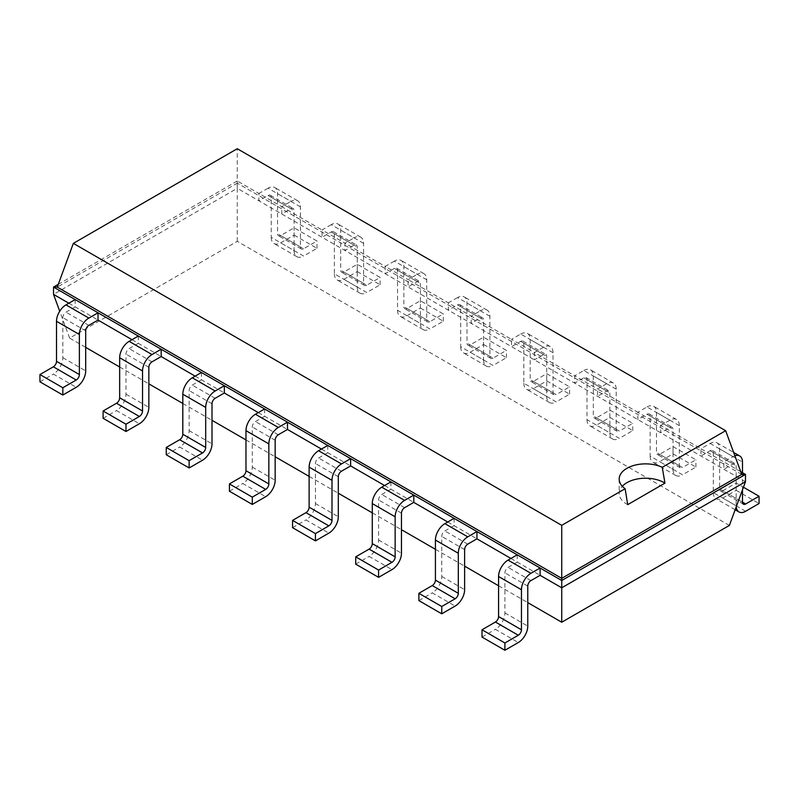 <?xml version="1.0" encoding="UTF-8"?>
<svg xmlns="http://www.w3.org/2000/svg" width="799" height="799" viewBox="0 0 799 799"><rect width="100%" height="100%" fill="white"/><g stroke="black" fill="none" stroke-linecap="round" stroke-linejoin="round"><path stroke-width="0.6" stroke-dasharray="4 3" d="M729.377 525.442L237.263 241.318L69.623 338.107L85.703 347.395M119.66 367.001L148.854 383.85M182.811 403.465L212.005 420.314M245.972 439.919L275.156 456.778M309.123 476.384L338.307 493.233M372.274 512.848L401.468 529.697M435.425 549.303L464.618 566.161M498.576 585.767L527.769 602.616M510.911 558.451L540.104 575.31M447.76 521.997L476.953 538.846M384.609 485.532L413.792 502.381M321.458 449.068L350.641 465.927M258.297 412.614L287.49 429.463M195.146 376.149L224.339 392.998M131.995 339.685L161.188 356.544M68.844 303.23L98.027 320.079M69.623 338.107L59.725 311.22M237.263 241.318L237.263 188.304L53.523 294.382M745.477 481.717L237.263 188.304L237.263 181.013L58.257 284.354M75.156 299.585L75.156 306.876L65.977 312.169A4.464 2.577 120 0 0 62.821 317.642L62.821 357.692A13.393 7.73 -60 0 1 53.353 374.092L76.225 387.305M517.233 554.806L517.233 562.096L508.054 567.4A4.464 2.577 120 0 0 504.898 572.863L504.898 612.913A13.393 7.73 -60 0 1 495.42 629.322L518.301 642.536M138.307 336.039L138.307 343.33L129.138 348.634A4.464 2.577 120 0 0 125.982 354.097L125.982 394.147A13.393 7.73 -60 0 1 116.504 410.556L139.376 423.76M454.072 518.351L454.072 525.642L444.903 530.936A4.464 2.577 120 0 0 441.747 536.409L441.747 576.459A13.393 7.73 -60 0 1 432.269 592.868L455.14 606.071M201.458 372.504L201.458 379.795L192.289 385.088A4.464 2.577 120 0 0 189.133 390.561L189.133 430.611A13.393 7.73 -60 0 1 179.655 447.021L202.537 460.224M390.921 481.887L390.921 489.178L381.752 494.471A4.464 2.577 120 0 0 378.586 499.944L378.586 539.994A13.393 7.73 -60 0 1 369.118 556.404L391.989 569.607M264.619 408.968L264.619 416.259L255.44 421.552A4.464 2.577 120 0 0 252.284 427.026L252.284 467.075A13.393 7.73 -60 0 1 242.806 483.485L265.687 496.688M327.77 445.423L327.77 452.713L318.591 458.017A4.464 2.577 120 0 0 315.435 463.48L315.435 503.53A13.393 7.73 -60 0 1 305.967 519.939L328.838 533.143M740.743 471.69L723.844 461.932L723.844 469.223L733.023 463.929A4.464 2.577 -60 0 1 735.25 463.71A4.464 2.577 -60 0 1 736.179 465.747L736.179 505.797A13.393 7.73 120 0 0 736.219 506.846M736.179 505.797L713.297 492.593L713.297 452.544A4.464 2.577 -60 0 0 712.378 450.496A4.464 2.577 -60 0 0 710.141 450.726L700.973 456.019L700.973 448.728L660.693 425.468L660.693 432.768L669.862 427.465A4.464 2.577 -60 0 1 672.099 427.245A4.464 2.577 -60 0 1 673.018 429.293L673.018 469.343L650.146 456.139L650.146 416.079A4.464 2.577 -60 0 0 649.227 414.042A4.464 2.577 -60 0 0 646.99 414.262L637.812 419.555L637.812 412.264L597.542 389.013L597.542 396.304L606.711 391.011A4.464 2.577 -60 0 1 608.948 390.781A4.464 2.577 -60 0 1 609.867 392.828L609.867 432.878L586.995 419.675L586.995 379.625A4.464 2.577 -60 0 0 586.067 377.577A4.464 2.577 -60 0 0 583.839 377.797L574.661 383.101L574.661 375.8L534.381 352.549L534.381 359.84L543.56 354.546A4.464 2.577 -60 0 1 545.787 354.327A4.464 2.577 -60 0 1 546.716 356.364L546.716 396.414L523.844 383.21L523.844 343.161A4.464 2.577 -60 0 0 522.916 341.113A4.464 2.577 -60 0 0 520.688 341.343L511.51 346.636L511.51 339.345L471.23 316.084L471.23 323.385L480.409 318.082A4.464 2.577 -60 0 1 482.636 317.862A4.464 2.577 -60 0 1 483.565 319.91L483.565 359.959L460.693 346.746L460.693 306.696A4.464 2.577 -60 0 0 459.765 304.659A4.464 2.577 -60 0 0 457.527 304.878L448.359 310.172L448.359 302.881L408.079 279.63L408.079 286.921L417.248 281.628A4.464 2.577 -60 0 1 419.485 281.398A4.464 2.577 -60 0 1 420.414 283.445L420.414 323.495L397.532 310.292L397.532 270.242A4.464 2.577 -60 0 0 396.614 268.194A4.464 2.577 -60 0 0 394.376 268.414L385.208 273.717L385.208 266.417L344.928 243.166L344.928 250.457L354.097 245.163A4.464 2.577 -60 0 1 356.334 244.943A4.464 2.577 -60 0 1 357.253 246.981L357.253 287.031L334.382 273.827L334.382 233.777A4.464 2.577 -60 0 0 333.463 231.73A4.464 2.577 -60 0 0 331.225 231.96L322.047 237.253L322.047 229.962L281.767 206.701L281.767 214.002L290.946 208.699A4.464 2.577 -60 0 1 293.183 208.479A4.464 2.577 -60 0 1 294.102 210.527L294.102 250.576L271.231 237.363L271.231 197.313A4.464 2.577 -60 0 0 270.302 195.276A4.464 2.577 -60 0 0 268.074 195.495L258.896 200.789L258.896 193.498L237.263 181.013L237.263 183.161L57.258 287.091M39.95 381.832L53.353 374.092M482.017 637.063L495.42 629.322M103.101 418.296L116.504 410.556M418.866 600.598L432.269 592.868M166.252 454.761L179.655 447.021M355.715 564.144L369.118 556.404M229.413 491.215L242.806 483.485M292.564 527.68L305.967 519.939M741.742 474.426L237.263 183.161L237.263 148.734M742.491 472.698L742.491 489.817M719.619 488.948A4.464 2.577 120 0 0 720.538 490.995A4.464 2.577 120 0 0 722.775 490.776L742.491 502.152L719.619 488.948L719.619 448.898A13.393 7.73 -60 0 0 716.843 442.766A13.393 7.73 -60 0 0 710.141 443.425L700.973 448.728L723.844 461.932L733.023 456.638A13.393 7.73 -60 0 1 734.88 455.77M303.58 248.749A4.464 2.577 120 0 1 301.343 248.968A4.464 2.577 120 0 1 300.424 246.931L300.424 206.881A13.393 7.73 -60 0 0 297.647 200.749A13.393 7.73 -60 0 0 290.946 201.408L268.074 188.204A13.393 7.73 -60 0 1 274.766 187.535A13.393 7.73 -60 0 1 277.543 193.668L277.543 233.717A4.464 2.577 120 0 0 278.471 235.765A4.464 2.577 120 0 0 280.699 235.545L294.102 227.805L316.983 241.018L303.58 248.749L280.699 235.545M271.231 237.363A13.393 7.73 120 0 0 274.007 243.505A13.393 7.73 120 0 0 280.699 242.836L294.102 235.096L294.102 227.805M268.074 188.204L258.896 193.498L281.767 206.701L290.946 201.408M722.775 490.776L736.179 483.035L743.44 487.23M713.297 492.593A13.393 7.73 120 0 0 716.074 498.726A13.393 7.73 120 0 0 722.775 498.067L736.179 490.326L736.179 483.035M294.102 250.576A13.393 7.73 120 0 0 296.878 256.709A13.393 7.73 120 0 0 303.58 256.04L280.699 242.836M294.102 235.096L316.983 248.309L303.58 256.04M316.983 248.309L316.983 241.018M669.862 420.174L646.99 406.971L637.812 412.264L660.693 425.468L669.862 420.174A13.393 7.73 -60 0 1 676.563 419.515A13.393 7.73 -60 0 1 679.34 425.647L679.34 465.697A4.464 2.577 120 0 0 680.259 467.735A4.464 2.577 120 0 0 682.496 467.515L659.624 454.311L673.018 446.571L695.899 459.785L682.496 467.515M673.018 469.343A13.393 7.73 120 0 0 675.794 475.475A13.393 7.73 120 0 0 682.496 474.806L659.624 461.602L673.018 453.862L673.018 446.571M673.018 453.862L695.899 467.075L682.496 474.806M695.899 467.075L695.899 459.785M366.731 285.213A4.464 2.577 120 0 1 364.494 285.433A4.464 2.577 120 0 1 363.575 283.385L363.575 243.335A13.393 7.73 -60 0 0 360.798 237.203A13.393 7.73 -60 0 0 354.097 237.872L331.225 224.659A13.393 7.73 -60 0 1 337.927 224A13.393 7.73 -60 0 1 340.694 230.132L340.694 270.182A4.464 2.577 120 0 0 341.622 272.229A4.464 2.577 120 0 0 343.86 272.01L357.253 264.269L380.134 277.473L366.731 285.213L343.86 272.01M334.382 273.827A13.393 7.73 120 0 0 337.158 279.96A13.393 7.73 120 0 0 343.86 279.3L357.253 271.56L357.253 264.269M331.225 224.659L322.047 229.962L344.928 243.166L354.097 237.872M646.99 406.971A13.393 7.73 -60 0 1 653.692 406.301A13.393 7.73 -60 0 1 656.468 412.434L656.468 452.484A4.464 2.577 120 0 0 657.387 454.531A4.464 2.577 120 0 0 659.624 454.311M650.146 456.139A13.393 7.73 120 0 0 652.923 462.271A13.393 7.73 120 0 0 659.624 461.602M357.253 287.031A13.393 7.73 120 0 0 360.029 293.163A13.393 7.73 120 0 0 366.731 292.504L343.86 279.3M357.253 271.56L380.134 284.764L366.731 292.504M380.134 284.764L380.134 277.473M606.711 383.71L583.839 370.506L574.661 375.8L597.542 389.013L606.711 383.71A13.393 7.73 -60 0 1 613.412 383.051A13.393 7.73 -60 0 1 616.189 389.183L616.189 429.233A4.464 2.577 120 0 0 617.108 431.28A4.464 2.577 120 0 0 619.345 431.061L596.463 417.847L609.867 410.117L632.748 423.32L619.345 431.061M609.867 432.878A13.393 7.73 120 0 0 612.643 439.011A13.393 7.73 120 0 0 619.345 438.351L596.463 425.138L609.867 417.408L609.867 410.117M609.867 417.408L632.748 430.611L619.345 438.351M632.748 430.611L632.748 423.32M429.882 321.677A4.464 2.577 120 0 1 427.655 321.897A4.464 2.577 120 0 1 426.726 319.85L426.726 279.8A13.393 7.73 -60 0 0 423.949 273.667A13.393 7.73 -60 0 0 417.248 274.327L394.376 261.123A13.393 7.73 -60 0 1 401.078 260.464A13.393 7.73 -60 0 1 403.855 266.596L403.855 306.646A4.464 2.577 120 0 0 404.773 308.684A4.464 2.577 120 0 0 407.011 308.464L420.414 300.734L443.285 313.937L429.882 321.677L407.011 308.464M397.532 310.292A13.393 7.73 120 0 0 400.309 316.424A13.393 7.73 120 0 0 407.011 315.755L420.414 308.024L420.414 300.734M394.376 261.123L385.208 266.417L408.079 279.63L417.248 274.327M583.839 370.506A13.393 7.73 -60 0 1 590.531 369.847A13.393 7.73 -60 0 1 593.307 375.979L593.307 416.029A4.464 2.577 120 0 0 594.236 418.067A4.464 2.577 120 0 0 596.463 417.847M586.995 419.675A13.393 7.73 120 0 0 589.772 425.807A13.393 7.73 120 0 0 596.463 425.138M420.414 323.495A13.393 7.73 120 0 0 423.18 329.627A13.393 7.73 120 0 0 429.882 328.968L407.011 315.755M420.414 308.024L443.285 321.228L429.882 328.968M443.285 321.228L443.285 313.937M543.56 347.255L520.688 334.042L511.51 339.345L534.381 352.549L543.56 347.255A13.393 7.73 -60 0 1 550.261 346.586A13.393 7.73 -60 0 1 553.028 352.719L553.028 392.768A4.464 2.577 120 0 0 553.957 394.816A4.464 2.577 120 0 0 556.194 394.596L533.313 381.393L546.716 373.652L569.587 386.856L556.194 394.596M546.716 396.414A13.393 7.73 120 0 0 549.492 402.546A13.393 7.73 120 0 0 556.194 401.887L533.313 388.684L546.716 380.943L546.716 373.652M546.716 380.943L569.587 394.147L556.194 401.887M569.587 394.147L569.587 386.856M493.033 358.132A4.464 2.577 120 0 1 490.806 358.352A4.464 2.577 120 0 1 489.877 356.314L489.877 316.264A13.393 7.73 -60 0 0 487.1 310.132A13.393 7.73 -60 0 0 480.409 310.791L457.527 297.588A13.393 7.73 -60 0 1 464.229 296.918A13.393 7.73 -60 0 1 467.006 303.051L467.006 343.101A4.464 2.577 120 0 0 467.924 345.148A4.464 2.577 120 0 0 470.162 344.928L483.565 337.188L506.436 350.401L493.033 358.132L470.162 344.928M460.693 346.746A13.393 7.73 120 0 0 463.46 352.888A13.393 7.73 120 0 0 470.162 352.219L483.565 344.479L483.565 337.188M457.527 297.588L448.359 302.881L471.23 316.084L480.409 310.791M520.688 334.042A13.393 7.73 -60 0 1 527.38 333.383A13.393 7.73 -60 0 1 530.156 339.515L530.156 379.565A4.464 2.577 120 0 0 531.085 381.612A4.464 2.577 120 0 0 533.313 381.393M523.844 383.21A13.393 7.73 120 0 0 526.621 389.343A13.393 7.73 120 0 0 533.313 388.684M483.565 359.959A13.393 7.73 120 0 0 486.341 366.092A13.393 7.73 120 0 0 493.033 365.423L470.162 352.219M483.565 344.479L506.436 357.692L493.033 365.423M506.436 357.692L506.436 350.401M736.179 490.326L759.05 503.53M627.704 504.648A26.367 15.221 180 0 1 619.185 493.442A26.367 15.221 180 0 1 622.301 486.271M88.859 325.373L65.977 312.169M530.926 580.603L508.054 567.4M152.01 361.837L129.138 348.634M467.775 544.139L444.903 530.936M215.161 398.302L192.289 385.088M404.624 507.685L381.752 494.471M278.312 434.756L255.44 421.552M341.473 471.22L318.591 458.017M710.141 450.726L733.023 463.929M268.074 195.495L290.946 208.699M646.99 414.262L669.862 427.465M331.225 231.96L354.097 245.163M583.839 377.797L606.711 391.011M394.376 268.414L417.248 281.628M520.688 341.343L543.56 354.546M457.527 304.878L480.409 318.082M85.703 330.846L62.821 317.642M527.769 586.076L504.898 572.863M148.854 367.31L125.982 354.097M464.618 549.612L441.747 536.409M212.005 403.765L189.133 390.561M401.468 513.148L378.586 499.944M275.156 440.229L252.284 427.026M338.307 476.693L315.435 463.48M713.297 452.544L736.179 465.747M271.231 197.313L294.102 210.527M650.146 416.079L673.018 429.293M334.382 233.777L357.253 246.981M586.995 379.625L609.867 392.828M397.532 270.242L420.414 283.445M523.844 343.161L546.716 356.364M460.693 306.696L483.565 319.91M62.821 357.692L85.703 370.896M504.898 612.913L527.769 626.126M125.982 394.147L148.854 407.36M441.747 576.459L464.618 589.662M189.133 430.611L212.005 443.815M378.586 539.994L401.468 553.198M252.284 467.075L275.156 480.279M315.435 503.53L338.307 516.743M745.647 511.27L722.775 498.067M710.141 443.425L733.023 456.638M719.619 448.898L742.491 462.102M300.424 246.931L277.543 233.717M300.424 206.881L277.543 193.668M679.34 465.697L656.468 452.484M679.34 425.647L656.468 412.434M363.575 283.385L340.694 270.182M363.575 243.335L340.694 230.132M616.189 429.233L593.307 416.029M616.189 389.183L593.307 375.979M426.726 319.85L403.855 306.646M426.726 279.8L403.855 266.596M553.028 392.768L530.156 379.565M553.028 352.719L530.156 339.515M489.877 356.314L467.006 343.101M489.877 316.264L467.006 303.051M712.378 450.496L735.25 463.71M270.302 195.276L293.183 208.479M649.227 414.042L672.099 427.245M333.463 231.73L356.334 244.943M586.067 377.577L608.948 390.781M396.614 268.194L419.485 281.398M522.916 341.113L545.787 354.327M459.765 304.659L482.636 317.862M743.42 504.199L720.538 490.995M735.16 509.742L716.074 498.726M716.843 442.766L733.672 452.484M297.647 200.749L274.766 187.535M296.878 256.709L274.007 243.505M301.343 248.968L278.471 235.765M680.259 467.735L657.387 454.531M675.794 475.475L652.923 462.271M676.563 419.515L653.692 406.301M360.798 237.203L337.927 224M360.029 293.163L337.158 279.96M364.494 285.433L341.622 272.229M617.108 431.28L594.236 418.067M612.643 439.011L589.772 425.807M613.412 383.051L590.531 369.847M423.949 273.667L401.078 260.464M423.18 329.627L400.309 316.424M427.655 321.897L404.773 308.684M553.957 394.816L531.085 381.612M549.492 402.546L526.621 389.343M550.261 346.586L527.38 333.383M487.1 310.132L464.229 296.918M486.341 366.092L463.46 352.888M490.806 358.352L467.924 345.148M619.185 479.09L619.185 493.442"/><path stroke-width="1.2" d="M85.703 347.395L119.66 367.001M148.854 383.85L182.811 403.465M212.005 420.314L245.972 439.919M275.156 456.778L309.123 476.384M338.307 493.233L372.274 512.848M401.468 529.697L435.425 549.303M464.618 566.161L498.576 585.767M527.769 602.616L561.737 622.231L729.377 525.442L745.477 481.717L745.477 474.426L740.743 471.69M561.737 622.231L561.737 587.794L745.477 481.717M504.898 650.266L482.017 637.063L482.017 629.772L495.42 622.031A4.464 2.577 -60 0 0 498.576 616.558L498.576 576.508A13.393 7.73 120 0 1 508.054 560.109L530.926 573.312A13.393 7.73 120 0 0 521.457 589.722L521.457 629.772A4.464 2.577 -60 0 1 518.301 635.235L504.898 642.975L504.898 650.266L518.301 642.536A13.393 7.73 -60 0 0 527.769 626.126L527.769 586.076A4.464 2.577 120 0 1 530.926 580.603L540.104 575.31L561.737 587.794L561.737 580.503L745.477 474.426L741.742 474.426L725.652 430.701L237.263 148.734L73.348 243.365L561.737 525.333L625.138 488.728A26.367 15.221 180 0 1 619.185 479.09A26.367 15.221 180 0 1 626.905 468.324A26.367 15.221 180 0 1 662.241 467.305L725.652 430.701M441.747 613.812L418.866 600.598L418.866 593.307L432.269 585.567A4.464 2.577 -60 0 0 435.425 580.104L435.425 540.054A13.393 7.73 120 0 1 444.903 523.645L467.775 536.848A13.393 7.73 120 0 0 458.306 553.258L458.306 593.307A4.464 2.577 -60 0 1 455.14 598.781L441.747 606.511L441.747 613.812L455.14 606.071A13.393 7.73 -60 0 0 464.618 589.662L464.618 549.612A4.464 2.577 120 0 1 467.775 544.139L476.953 538.846L510.911 558.451M378.586 577.347L355.715 564.144L355.715 556.843L369.118 549.113A4.464 2.577 -60 0 0 372.274 543.64L372.274 503.59A13.393 7.73 120 0 1 381.752 487.18L404.624 500.394A13.393 7.73 120 0 0 395.145 516.793L395.145 556.843A4.464 2.577 -60 0 1 391.989 562.316L378.586 570.057L378.586 577.347L391.989 569.607A13.393 7.73 -60 0 0 401.468 553.198L401.468 513.148A4.464 2.577 120 0 1 404.624 507.685L413.792 502.381L447.76 521.997M315.435 540.883L292.564 527.68L292.564 520.389L305.967 512.648A4.464 2.577 -60 0 0 309.123 507.175L309.123 467.125A13.393 7.73 120 0 1 318.591 450.726L341.473 463.929A13.393 7.73 120 0 0 331.994 480.339L331.994 520.389A4.464 2.577 -60 0 1 328.838 525.852L315.435 533.592L315.435 540.883L328.838 533.143A13.393 7.73 -60 0 0 338.307 516.743L338.307 476.693A4.464 2.577 120 0 1 341.473 471.22L350.641 465.927L384.609 485.532M252.284 504.429L229.413 491.215L229.413 483.924L242.806 476.184A4.464 2.577 -60 0 0 245.972 470.721L245.972 430.671A13.393 7.73 120 0 1 255.44 414.262L278.312 427.465A13.393 7.73 120 0 0 268.844 443.874L268.844 483.924A4.464 2.577 -60 0 1 265.687 489.397L252.284 497.128L252.284 504.429L265.687 496.688A13.393 7.73 -60 0 0 275.156 480.279L275.156 440.229A4.464 2.577 120 0 1 278.312 434.756L287.49 429.463L321.458 449.068M189.133 467.964L166.252 454.761L166.252 447.46L179.655 439.73A4.464 2.577 -60 0 0 182.811 434.257L182.811 394.207A13.393 7.73 120 0 1 192.289 377.797L215.161 391.011A13.393 7.73 120 0 0 205.693 407.41L205.693 447.46A4.464 2.577 -60 0 1 202.537 452.933L189.133 460.673L189.133 467.964L202.537 460.224A13.393 7.73 -60 0 0 212.005 443.815L212.005 403.765A4.464 2.577 120 0 1 215.161 398.302L224.339 392.998L258.297 412.614M125.982 431.5L103.101 418.296L103.101 411.006L116.504 403.265A4.464 2.577 -60 0 0 119.66 397.792L119.66 357.742A13.393 7.73 120 0 1 129.138 341.343L152.01 354.546A13.393 7.73 120 0 0 142.532 370.956L142.532 411.006A4.464 2.577 -60 0 1 139.376 416.469L125.982 424.209L125.982 431.5L139.376 423.76A13.393 7.73 -60 0 0 148.854 407.36L148.854 367.31A4.464 2.577 120 0 1 152.01 361.837L161.188 356.544L195.146 376.149M59.725 311.22L53.523 294.382L53.523 287.091L75.156 299.585L65.977 304.878A13.393 7.73 120 0 0 56.509 321.288L56.509 361.338L79.381 374.541A4.464 2.577 -60 0 1 76.225 380.014L62.821 387.745L62.821 395.036L76.225 387.305A13.393 7.73 -60 0 0 85.703 370.896L85.703 330.846A4.464 2.577 120 0 1 88.859 325.373L98.027 320.079L131.995 339.685M53.523 294.382L68.844 303.23M540.104 575.31L540.104 568.019L561.737 580.503L561.737 578.346L741.742 474.426M98.027 320.079L98.027 312.789L540.104 568.019L530.926 573.312M476.953 538.846L476.953 531.555L467.775 536.848M161.188 356.544L161.188 349.243L152.01 354.546M413.792 502.381L413.792 495.09L404.624 500.394M224.339 392.998L224.339 385.707L215.161 391.011M350.641 465.927L350.641 458.636L341.473 463.929M287.49 429.463L287.49 422.172L278.312 427.465M58.257 284.354L53.523 287.091L57.258 287.091L561.737 578.346L561.737 525.333M56.509 361.338A4.464 2.577 -60 0 1 53.353 366.801L76.225 380.014M62.821 395.036L39.95 381.832L39.95 374.541L53.353 366.801M79.381 374.541L79.381 334.491L56.509 321.288M79.381 334.491A13.393 7.73 120 0 1 88.859 318.082L98.027 312.789L75.156 299.585M508.054 560.109L517.233 554.806M129.138 341.343L138.307 336.039M444.903 523.645L454.072 518.351M192.289 377.797L201.458 372.504M381.752 487.18L390.921 481.887M255.44 414.262L264.619 408.968M318.591 450.726L327.77 445.423M742.491 502.152A4.464 2.577 120 0 0 743.42 504.199A4.464 2.577 120 0 0 745.647 503.979L742.491 502.152L742.491 489.817M734.88 455.77A13.393 7.73 -60 0 1 739.714 455.969A13.393 7.73 -60 0 1 742.491 462.102L742.491 472.698M736.219 506.846A13.393 7.73 120 0 0 738.955 511.939A13.393 7.73 120 0 0 745.647 511.27L759.05 503.53L759.05 496.239L745.647 503.979M57.258 287.091L73.348 243.365M62.821 387.745L39.95 374.541M504.898 642.975L482.017 629.772M125.982 424.209L103.101 411.006M441.747 606.511L418.866 593.307M189.133 460.673L166.252 447.46M378.586 570.057L355.715 556.843M252.284 497.128L229.413 483.924M315.435 533.592L292.564 520.389M622.301 486.271A26.367 15.221 180 0 1 626.905 482.676A26.367 15.221 180 0 1 664.968 483.135L662.241 467.305M664.978 483.125L627.684 504.658M627.704 504.648L625.138 488.728M743.44 487.23L759.05 496.239M88.859 318.082L65.977 304.878M498.576 616.558L521.457 629.772M498.576 576.508L521.457 589.722M495.42 622.031L518.301 635.235M119.66 397.792L142.532 411.006M116.504 403.265L139.376 416.469M119.66 357.742L142.532 370.956M435.425 580.104L458.306 593.307M435.425 540.054L458.306 553.258M432.269 585.567L455.14 598.781M182.811 434.257L205.693 447.46M179.655 439.73L202.537 452.933M182.811 394.207L205.693 407.41M372.274 543.64L395.145 556.843M372.274 503.59L395.145 516.793M369.118 549.113L391.989 562.316M245.972 470.721L268.844 483.924M242.806 476.184L265.687 489.397M245.972 430.671L268.844 443.874M309.123 507.175L331.994 520.389M309.123 467.125L331.994 480.339M305.967 512.648L328.838 525.852M738.955 511.939L735.16 509.742M733.672 452.484L739.714 455.969"/></g></svg>
